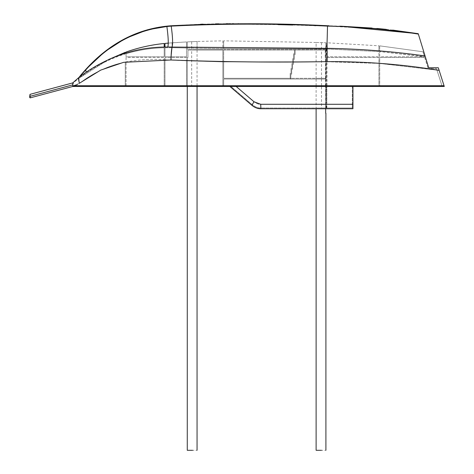 <?xml version="1.0" encoding="UTF-8"?>
<svg xmlns="http://www.w3.org/2000/svg" width="474" height="474" viewBox="0 0 474 474"><rect width="100%" height="100%" fill="white"/><g stroke="black" fill="none" stroke-linecap="round" stroke-linejoin="round"><path stroke-width="0.36" stroke-dasharray="2.37 1.78" d="M295.154 24.737L294.555 24.719M250.568 23.777L200.656 24.251M200.514 24.257L196.639 24.393M196.633 24.393L171.185 25.756L200.597 24.251M425.421 57.111L426.784 61.561M371.954 28.049L418.24 33.695L421.505 44.343M341.002 26.212L328.938 25.774M203.121 24.168L215.457 23.872M218.076 23.83L218.508 23.824M218.893 23.819L226.074 23.736M228.326 23.718L229.244 23.718M230.376 23.712L232.438 23.7M233.587 23.7L238.203 23.7M238.612 23.7L255.332 23.836M293.264 24.684L297.198 24.796M78.613 78.542L79.371 83.264L100.707 70.111L123.667 62.319L170.96 59.991C171.114 53.787 171.487 49.468 172.068 47.039L167.796 47.033C138.971 46.772 111.817 55.114 86.339 72.066L81.214 75.716L80.847 75.076L79.875 76.237L80.402 75.603M81.842 73.897L83.371 72.125M83.939 71.479L84.271 71.1M85.059 70.223L85.326 69.927M79.235 77.066L79.875 76.237M170.96 59.991C222.845 61.981 274.92 62.527 327.184 61.626C364.719 61.371 402.041 64.286 439.137 70.371L444.049 85.723L135.368 85.723M439.137 70.371L438.302 67.752L428.68 67.752M171.185 25.756L171.215 26.123C172.696 36.753 172.986 43.727 172.068 47.039L327.143 48.324C359.991 48.881 392.626 51.417 425.06 55.932M406.911 32.303L393.669 30.567M390.493 30.2L378.448 28.973M375.604 28.724L327.516 26.1L327.528 25.732L376.943 28.47M392.721 30.087L386.357 29.382M80.847 75.076L81.374 74.442M82.067 73.63L85.089 70.188M172.317 26.046L182.644 25.406M183.74 25.347L184.137 25.329M188.291 25.116L196.426 24.767M231.194 24.073L278.137 24.642M284.098 24.796L284.43 24.802M292.719 25.033L314.932 25.709M315.299 25.72L327.516 26.1C327.101 43.667 326.936 42.156 327.143 48.324L327.184 61.626M85.587 70.122L79.798 76.581M79.632 76.77L79.3 77.155M72.747 82.897L72.747 85.723L74.874 85.723L73.399 85.723L73.399 82.737L73.399 85.723L79.591 83.282C93.692 72.445 108.919 65.376 125.272 62.088L125.272 85.723L125.272 62.088C108.919 65.376 93.692 72.445 79.591 83.282C78.968 80.355 78.838 78.631 79.205 78.121L79.205 78.121C93.497 67.101 108.848 59.049 125.272 53.971L125.272 53.224M29.714 94.853L29.714 96.447L72.747 84.87L72.747 85.723L74.874 85.723L74.039 85.723L79.591 83.282C78.974 80.408 78.844 78.684 79.205 78.121L79.205 78.121C93.497 67.101 108.848 59.049 125.272 53.971L125.272 52.318M72.747 84.87L72.747 86.464L73.18 86.351L72.747 84.87M77.576 84.242L73.523 86.464L444.286 86.464M130.285 85.723L119.632 85.723M115.318 85.723L444.049 85.723M171.209 26.123L166.884 26.503C168.329 37.138 168.637 43.987 167.796 47.033M126.054 57.508L126.054 61.928C138.692 59.629 151.407 58.9 164.2 59.736L164.2 57.508L126.054 57.508L126.054 61.928C138.657 59.635 151.372 58.9 164.2 59.736L164.2 57.508L126.054 57.508M126.054 85.723L126.054 61.928L126.054 85.723L128.211 85.723L126.054 85.723M134.391 85.723L164.2 85.723L164.2 59.736L164.2 85.723L134.397 85.723M186.501 60.779L186.501 85.723L164.988 85.723L164.988 59.771L186.501 60.779L186.501 85.723L164.988 85.723L164.988 57.508L164.988 59.771L186.501 60.779L186.501 57.508L164.988 57.508L186.501 57.508L186.501 60.779M424.71 57.508L428.129 68.641L424.71 57.508L379.71 57.508L379.71 63.451L436.981 70.134L436.507 68.641L428.129 68.641L436.507 68.641L441.964 85.723L436.981 70.134L379.71 63.451L379.71 57.508L424.71 57.508M380.936 85.723L379.71 85.723L379.71 63.451L379.71 85.723L380.924 85.723M430.499 85.723L434.285 85.723L430.499 85.723M326.313 85.723L326.343 61.727L378.927 63.398L378.927 85.723L377.754 85.723L378.927 85.723L378.927 57.508L326.349 57.508L327.019 57.508L327.03 61.733L378.927 63.398L378.927 57.508L327.019 57.508M326.343 61.727L326.349 57.508M327.054 85.723L327.03 61.733M325.537 79.04L290.609 79.04L325.537 79.04L325.531 85.723L223.651 85.723L223.651 79.04L290.609 79.04L290.609 78.299L290.609 79.04L290.609 78.299L223.651 78.299L223.651 61.893L325.555 61.721L325.247 50.078L223.651 50.078L223.651 61.893L223.651 50.078L325.247 50.078L316.117 50.078L316.117 78.299L325.905 78.299L325.899 85.723L316.117 85.723L316.117 79.04L325.905 79.04L320.525 79.04M325.857 79.04L290.609 79.04L326.266 79.04L326.272 85.723L223.651 85.723L223.651 79.04L290.609 79.04L290.609 78.299L290.183 78.299L290.183 73.399L291.042 73.399L291.042 68.493L291.901 68.493L291.901 63.593L292.766 63.593L292.766 58.693L293.625 58.693L293.625 53.793L294.484 53.793L294.484 50.078L295.142 50.078L294.484 50.078L294.484 53.793L293.625 53.793L293.625 58.693L292.766 58.693L292.766 63.593L291.901 63.593L291.901 68.493L291.042 68.493L291.042 73.399L290.183 73.399L290.183 78.299L325.537 78.299L325.555 61.721M325.567 57.508L325.899 57.508L325.899 78.299L326.266 78.299L223.651 78.299L223.651 61.893L326.248 61.727L326.236 57.508L325.247 57.508L325.247 50.078L321.496 50.078L321.496 78.299M325.697 79.04L325.537 78.299M326.266 79.04L325.905 79.04L325.905 85.723L320.525 85.723L325.905 85.723L325.899 86.464L325.905 85.723L321.496 85.723L321.496 107.995L325.674 107.995L260.901 107.995C258.413 108.262 255.533 107.165 252.263 104.707L230.121 85.723L325.65 85.723L325.674 108.742L320.525 108.742L325.674 108.742L325.905 86.464L325.679 107.995L321.496 107.995M326.236 57.508L325.247 57.508L325.905 57.508L325.905 78.299L320.525 78.299M320.525 50.078L321.496 50.078M326.266 78.299L326.248 61.727M325.247 57.508L325.247 50.078L325.247 57.508M295.142 50.078L295.142 54.534L294.277 54.534L294.277 59.434L293.418 59.434L293.418 64.34L292.559 64.34L292.559 69.24L291.694 69.24L291.694 74.14L290.835 74.14L290.835 79.04L290.835 74.14L291.694 74.14L291.694 69.24L292.559 69.24L292.559 64.34L293.418 64.34L293.418 59.434L294.277 59.434L294.277 54.534L295.142 54.534L295.142 50.078M326.272 85.723L274.588 85.723M207.221 85.723L222.863 85.723L222.863 61.881L222.863 85.723L187.283 85.723L187.283 57.508L187.283 85.723L187.283 60.808L222.863 61.881L222.863 50.078L187.935 50.078L187.935 57.508L187.283 57.508L187.935 57.508L187.935 50.078L187.935 57.508L187.935 50.078L197.06 50.078L197.06 85.723L187.283 85.723L192.651 85.723M187.283 85.723L187.283 57.508L187.935 57.508L187.283 57.508L187.283 60.808L222.863 61.881L222.863 50.078L187.935 50.078L191.68 50.078L191.68 85.723M192.651 50.078L191.68 50.078M108.676 59.487L79.205 78.121L108.676 59.487L79.205 78.121L73.399 82.737M29.714 96.447L29.714 97.514L30.182 97.869L73.18 86.351L73.18 85.723L72.747 85.723M30.01 94.35L30.182 97.869M30.04 95.949L30.046 96.311M422.956 51.785L424.485 56.761L379.71 56.761L379.71 51.607L424.485 56.761L379.71 56.761L379.71 51.607L424.42 56.554L422.956 51.785L379.71 45.86L379.71 51.607L379.71 45.86L422.956 51.785L379.71 45.86M325.632 48.982L325.899 42.767L326.177 49L326.236 56.761L325.905 56.761L325.632 48.982L223.651 48.561L223.651 40.835L316.117 42.464L316.117 49.337L316.117 42.464L325.899 42.767L325.899 49.337L316.117 49.337M325.62 49.337L223.651 49.337L223.651 40.835M320.525 49.337L223.651 49.337L223.651 48.561L326.177 49M325.905 49.337L325.905 56.761L325.905 42.767L316.117 42.464M325.905 56.761L326.236 56.761M197.06 41.463L187.283 41.896L187.283 47.992L222.863 48.555L222.863 49.337L187.283 49.337L187.283 41.896L187.283 49.337L187.283 47.992L222.863 48.555L222.863 40.847L197.06 41.463L197.06 49.337L197.06 41.463L187.283 41.896L187.283 49.337L197.06 49.337M222.863 40.847L222.863 49.337L192.651 49.337M326.414 49L327.125 49.018L327.125 42.802L378.927 45.788L378.927 56.761L327.184 56.761L327.125 49.018L378.927 51.547L378.927 56.761L326.349 56.761L326.687 42.79L327.019 56.761L326.349 56.761M326.959 49.018L327.125 42.802L326.687 42.79M327.019 56.761L327.125 49.018L378.927 51.547L378.927 45.788M172.115 47.714L186.501 47.981L186.501 41.931L168.365 43.098L172.115 42.802L172.115 47.714L186.501 47.981L186.501 41.931L172.115 42.802L172.115 47.714L164.988 47.761L164.988 47.08L164.988 47.761L172.115 47.714L171.191 56.761L164.988 56.761L164.988 47.761L164.988 56.761L171.191 56.761L172.115 47.714M186.501 56.761L186.501 47.981L186.501 56.761L171.191 56.761L186.501 56.761M126.054 53.728C138.639 50.001 151.354 48.022 164.2 47.779L164.2 56.761L164.2 47.779C151.354 48.022 138.639 50.001 126.054 53.728L126.054 56.761L164.2 56.761L126.054 56.761L126.054 53.728M326.936 85.723L326.153 85.723L326.936 85.723L326.936 86.464L326.153 86.464L352.295 86.464L352.295 107.995L325.679 107.995L326.124 107.995L326.153 104.286L260.736 104.286C258.768 104.481 256.535 103.634 254.028 101.744L235.347 85.723L254.023 101.744L260.736 104.286L326.438 104.286L326.468 107.995M326.153 85.723L326.153 104.286M266.376 85.723L265.09 85.723M326.847 107.995L326.847 86.464L326.847 107.995L352.295 107.995L325.674 107.995L325.674 86.464L326.065 86.464L326.065 107.995M235.341 85.723L230.121 85.723L252.263 104.707C255.059 106.964 257.939 108.066 260.901 107.995L326.124 107.995M321.496 79.04L321.496 85.723L316.117 85.723L316.117 107.995L320.525 107.995M326.065 86.464L326.847 86.464M252.192 105.572L229.902 86.464L352.946 86.464L352.295 86.464L352.946 86.464L352.946 108.742L325.674 108.742L325.674 113.197M326.438 86.464L352.295 86.464L352.295 107.995L352.295 104.286L326.438 104.286L326.438 86.464L325.65 86.464M229.902 86.464L236.171 86.464L253.987 101.744C256.481 103.628 258.721 104.476 260.706 104.286L260.901 108.742L352.946 108.742M197.06 86.464L191.68 86.464M352.946 104.286L352.946 86.464L352.946 104.286L260.706 104.286M326.906 107.995L352.295 107.995L352.295 104.286L326.936 104.286M316.117 108.742L320.525 108.742M251.872 105.299L253.987 101.744M259.438 108.659L254.585 107.154M254.141 106.911L253.756 106.68M320.525 450.3L325.905 450.3M191.68 450.3L197.06 450.3M327.516 26.1L327.528 25.732L327.516 26.1M171.084 60.097L171.161 57.508L171.084 60.097M327.167 61.733L327.184 57.508L327.167 61.733M321.496 42.79L321.496 49.337M191.68 41.973L191.68 49.337M252.263 104.707L254.028 101.744L252.263 104.707M260.901 107.995L260.736 104.286L260.901 107.995L268.154 107.995M168.365 43.128L172.115 42.802L168.365 43.098M126.054 52.033C138.544 47.631 151.259 44.787 164.2 43.501"/><path stroke-width="0.71" d="M73.18 86.351L30.182 97.869L30.046 96.311L72.747 84.87L72.747 85.723L72.747 82.897L78.844 77.505C78.429 78.204 78.601 80.124 79.371 83.264L100.707 70.111L123.667 62.319L170.96 59.991C222.869 61.981 274.944 62.527 327.184 61.626L327.143 48.324L167.796 47.033C168.637 43.987 168.329 37.138 166.884 26.503C135.7 29.998 108.599 44.538 85.587 70.122L85.373 69.874L104.535 51.867L125.225 38.513L147.444 29.809L171.185 25.756L171.209 26.123C223.473 23.481 275.578 23.469 327.516 26.1L327.528 25.732L327.516 26.1C358.22 26.68 388.502 29.341 418.358 34.081L425.06 55.932C392.496 51.411 359.855 48.875 327.143 48.324C326.936 42.156 327.101 43.667 327.516 26.1M171.209 26.123L166.884 26.503C135.7 29.998 108.599 44.538 85.587 70.122L85.373 69.874L79.247 77.084L86.339 72.066C111.817 55.114 138.971 46.772 167.796 47.033L172.068 47.039C172.986 43.727 172.696 36.753 171.215 26.123L172.317 26.046M85.587 70.122L86.339 72.066L85.587 70.122L78.915 77.446L81.214 75.716L80.847 75.076L85.373 69.874C109.571 42.986 138.171 28.28 171.185 25.756C223.568 23.113 275.684 23.102 327.528 25.732L328.938 25.774M421.505 44.343L428.68 67.752L438.302 67.752L444.049 85.723L74.874 85.723L72.747 86.464L444.286 86.464L444.049 85.723L74.874 85.723L77.576 84.242M296.997 24.79L295.154 24.737M294.555 24.719L282.794 24.393M255.332 23.836L250.568 23.777M327.184 61.626C364.719 61.371 402.041 64.286 439.137 70.371M425.06 55.932L425.421 57.111M426.784 61.561L428.68 67.752M339.876 26.171L418.24 33.695L418.358 34.081L406.911 32.303M371.954 28.049L341.002 26.212M200.597 24.251L203.121 24.168M215.457 23.872L216.304 23.86M216.375 23.86L217.222 23.842M217.442 23.842L218.076 23.83M218.508 23.824L218.893 23.819M226.074 23.736L228.326 23.718M229.244 23.718L230.376 23.712M232.438 23.7L233.587 23.7M238.203 23.7L238.612 23.7M282.877 24.393L283.606 24.417M283.725 24.417L293.264 24.684M80.627 75.33L81.842 73.897M83.371 72.125L83.939 71.479M84.271 71.1L85.059 70.223M81.374 74.442L79.247 77.084M78.915 77.446L79.3 77.155L78.915 77.446M72.747 85.723L125.272 85.723L72.747 85.723L72.747 86.464M393.669 30.567L390.493 30.2M378.448 28.973L375.604 28.724M418.24 33.695L392.721 30.087M386.357 29.382L376.943 28.47M82.067 73.63L85.231 70.028M171.185 25.756C138.355 28.156 109.749 42.861 85.373 69.874M182.644 25.406L183.74 25.347M184.137 25.329L188.291 25.116M196.426 24.767L231.194 24.073M278.137 24.642L284.116 24.796M284.418 24.802L292.731 25.033M314.932 25.709L315.299 25.72M135.368 85.723L130.285 85.723M119.632 85.723L115.318 85.723M434.285 85.723L435.091 85.723L434.285 85.723M207.221 85.723L187.283 85.723M125.272 52.395L108.676 59.487L125.272 52.318L125.272 53.224M29.714 97.514L30.182 97.869L29.714 97.514L29.714 96.447L30.063 96.495M72.747 82.897L30.01 94.35L30.046 96.311M30.016 94.658L29.714 96.447M168.365 43.098L164.988 43.418L168.365 43.128M164.988 47.08L164.988 43.418L164.988 47.08M126.054 52.033L126.054 52.987L126.054 52.033C138.544 47.631 151.259 44.787 164.2 43.501C151.366 44.763 138.651 47.607 126.054 52.033M164.2 47.098L164.2 43.501L164.2 47.098M274.588 85.723L266.376 85.723M265.09 85.723L235.347 85.723M229.902 86.464L251.872 105.299L253.981 101.744L236.165 86.464L352.946 86.464L352.946 108.742L325.674 108.742L325.674 113.197M192.651 450.3L187.271 450.3L187.271 86.464L192.651 86.464M444.049 85.723L444.286 86.464M352.946 104.286L352.946 108.742L260.901 108.742L260.706 104.286L352.946 104.286L352.946 108.742M253.981 101.744L260.706 104.286M251.872 105.299C254.799 107.663 257.809 108.813 260.901 108.742L259.438 108.659M254.437 107.077L254.141 106.911M253.756 106.68L252.192 105.572M321.496 450.3L316.117 450.3L316.117 108.742M170.96 59.991C171.114 53.787 171.487 49.468 172.068 47.039M125.272 52.318L108.676 59.487M325.905 450.3L325.905 113.197M197.06 450.3L197.06 86.464"/></g></svg>
